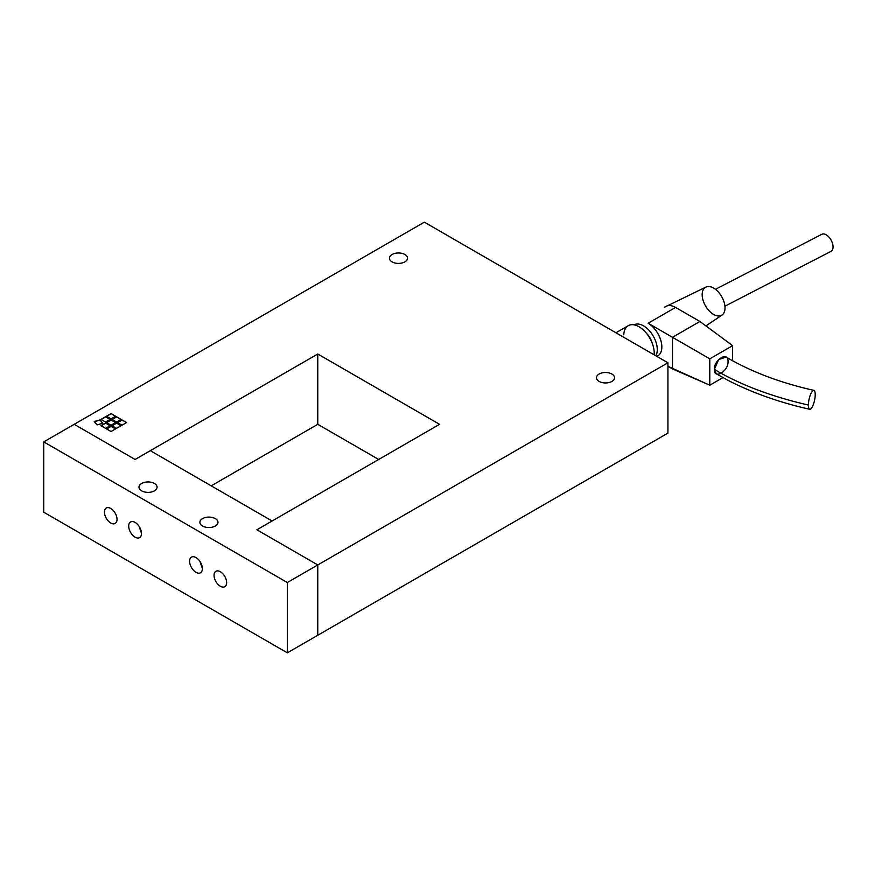 <?xml version="1.0" encoding="UTF-8"?>
<svg xmlns="http://www.w3.org/2000/svg" width="875" height="875" viewBox="0 0 875 875"><rect width="100%" height="100%" fill="white"/><g stroke="black" fill="none" stroke-linecap="round" stroke-linejoin="round"><path stroke-width="1.31" d="M100.997 425.72L105.558 428.356L110.13 425.72L105.558 423.084L109.977 425.808L105.558 423.084L100.997 425.72L105.558 423.084L110.13 425.72L105.558 428.356L100.997 425.72M101.139 425.808L105.558 423.259L101.139 425.808M111.956 425.72L116.517 428.356L121.089 425.72L116.517 423.084L120.936 425.808L116.517 423.084L111.956 425.72L116.517 423.084L121.089 425.72L116.517 428.356L111.956 425.72M112.109 425.808L116.517 423.259L112.109 425.808M106.477 416.227L111.037 418.862L115.609 416.227L111.037 413.591L115.456 416.314L111.037 413.591L106.477 416.227L111.037 413.591L115.609 416.227L111.037 418.862L106.477 416.227M106.63 416.314L111.037 413.766L106.63 416.314M106.477 422.559L111.037 425.195L115.609 422.559L111.037 419.923L115.456 422.647L111.037 419.923L106.477 422.559L111.037 419.923L115.609 422.559L111.037 425.195L106.477 422.559M106.63 422.647L111.037 420.098L106.63 422.647M111.956 419.398L116.517 422.034L121.089 419.398L116.517 416.752L120.936 419.486L116.517 416.752L111.956 419.398L116.517 416.752L121.089 419.398L116.517 422.034L111.956 419.398M112.109 419.486L116.517 416.938L112.109 419.486M100.997 419.398L105.558 422.034L110.13 419.398L105.558 416.752L109.977 419.486L105.558 416.752L100.997 419.398L105.558 416.752L110.13 419.398L105.558 422.034L100.997 419.398M101.139 419.486L105.558 416.938L101.139 419.486M106.477 428.881L111.037 431.528L115.609 428.881L111.037 426.245L115.456 428.969L111.037 426.245L106.477 428.881L111.037 426.245L115.609 428.881L111.037 431.528L106.477 428.881M106.63 428.969L111.037 426.42L106.63 428.969M117.436 422.559L121.997 425.195L126.569 422.559L121.997 419.923L126.416 422.647L121.997 419.923L117.436 422.559L121.997 419.923L126.569 422.559L121.997 425.195L117.436 422.559M117.589 422.647L121.997 420.098L117.589 422.647M94.227 421.498L96.95 424.878L102.812 423.303L100.078 419.923L102.692 423.336L100.078 419.923L94.227 421.498L100.078 419.923L102.812 423.303L96.95 424.878L94.227 421.498M94.336 421.641L100.078 420.098L94.336 421.641M424.342 222.162L667.931 362.786L667.931 433.103L667.931 362.786L317.778 564.944L317.778 635.261L667.931 433.103L317.778 635.261L317.778 564.944L256.889 529.791L439.567 424.32L317.778 354.003L317.778 424.32L378.678 459.473L317.778 424.32L317.778 354.003L135.089 459.473L74.2 424.32L424.342 222.162L74.2 424.32L135.089 459.473L317.778 354.003L439.567 424.32L256.889 529.791L317.778 564.944L667.931 362.786L424.342 222.162M599.112 381.423A9.045 5.217 0 0 0 608.967 382.55A9.045 5.217 0 0 0 614.556 377.727A9.045 5.217 0 0 0 605.511 372.509A9.045 5.217 0 0 0 596.466 377.727A9.045 5.217 0 0 0 599.112 381.423A9.045 5.217 180 0 1 603.17 372.684A9.045 5.217 180 0 1 614.25 379.083A9.045 5.217 180 0 1 599.112 381.423M392.077 261.887A9.045 5.217 0 0 0 401.931 263.014A9.045 5.217 0 0 0 407.509 258.191A9.045 5.217 0 0 0 398.464 252.973A9.045 5.217 0 0 0 389.419 258.191A9.045 5.217 0 0 0 392.077 261.887A9.045 5.217 180 0 1 396.123 253.148A9.045 5.217 180 0 1 407.203 259.547A9.045 5.217 180 0 1 392.077 261.887M211.214 485.844L317.778 424.32L211.214 485.844M220.347 586.272A8.903 5.141 -120 0 0 224.798 586.72A8.903 5.141 -120 0 0 224.798 576.439A8.903 5.141 -120 0 0 215.895 571.298A8.903 5.141 -120 0 0 214.528 578.43A8.903 5.141 -120 0 0 220.347 586.272A8.903 5.141 60 0 1 214.9 572.228A8.903 5.141 60 0 1 225.794 578.528A8.903 5.141 60 0 1 220.347 586.272M110.731 522.998A8.903 5.141 -120 0 0 115.183 523.436A8.903 5.141 -120 0 0 115.183 513.155A8.903 5.141 -120 0 0 106.28 508.014A8.903 5.141 -120 0 0 104.923 515.145A8.903 5.141 -120 0 0 110.731 522.998A8.903 5.141 60 0 1 105.284 508.944A8.903 5.141 60 0 1 116.189 515.244A8.903 5.141 60 0 1 110.731 522.998M135.089 522.408A9.045 5.217 -120 0 0 130.572 521.959A9.045 5.217 -120 0 0 130.572 532.394A9.045 5.217 -120 0 0 139.617 537.622A9.045 5.217 -120 0 0 141.488 533.477A9.045 5.217 -120 0 0 135.089 522.408A9.045 5.217 60 0 1 140.634 536.681A9.045 5.217 60 0 1 129.555 530.283A9.045 5.217 60 0 1 135.089 522.408M141.488 533.302L139.048 526.28L141.488 533.302M195.989 557.561A9.045 5.217 -120 0 0 191.472 557.113A9.045 5.217 -120 0 0 191.472 567.558A9.045 5.217 -120 0 0 200.506 572.775A9.045 5.217 -120 0 0 202.387 568.641A9.045 5.217 -120 0 0 195.989 557.561A9.045 5.217 60 0 1 201.523 571.834A9.045 5.217 60 0 1 190.455 565.436A9.045 5.217 60 0 1 195.989 557.561M202.377 568.455L199.948 561.433L202.377 568.455M215.327 526.006A9.045 5.217 0 0 0 217.973 522.32A9.045 5.217 0 0 0 208.928 517.092A9.045 5.217 0 0 0 199.883 522.32A9.045 5.217 0 0 0 202.53 526.006A9.045 5.217 0 0 0 215.327 526.006M154.427 490.853A9.045 5.217 0 0 0 157.073 487.156A9.045 5.217 0 0 0 148.028 481.939A9.045 5.217 0 0 0 138.994 487.156A9.045 5.217 0 0 0 141.641 490.853A9.045 5.217 0 0 0 154.427 490.853M287.328 582.52L43.75 441.897L43.75 512.214L287.328 652.837L287.328 582.52L287.328 652.837L317.778 635.261L317.778 564.944L317.778 635.261L287.328 652.837L43.75 512.214L43.75 441.897L74.2 424.32L135.089 459.473L150.314 450.68L272.103 520.997L256.889 529.791L317.778 564.944L287.328 582.52L317.778 564.944L256.889 529.791L272.103 520.997L150.314 450.68L135.089 459.473L74.2 424.32L43.75 441.897L287.328 582.52M202.53 526.006A9.045 5.217 180 0 1 206.588 517.278A9.045 5.217 180 0 1 217.667 523.666A9.045 5.217 180 0 1 202.53 526.006M141.641 490.853A9.045 5.217 180 0 1 145.698 482.114A9.045 5.217 180 0 1 156.767 488.512A9.045 5.217 180 0 1 141.641 490.853M813.881 390.37C780.259 382.812 751.002 371.711 726.097 357.066L718.627 359.603L714.361 369.381C739.758 384.584 771.094 396.473 808.391 405.059A9.691 2.789 -77.7 0 1 810.294 395.041A9.691 2.789 -77.7 0 1 813.892 390.359A9.691 2.789 -77.7 0 1 814.516 400.498A9.691 2.789 -77.7 0 1 809.725 409.281A9.691 2.789 -77.7 0 1 808.391 405.059C771.094 396.473 739.758 384.584 714.361 369.381L716.319 373.789L727.738 380.198C752.15 392.777 779.472 402.478 809.725 409.281M808.391 405.059A9.691 2.789 102.3 0 0 813.509 404.053A9.691 2.789 102.3 0 0 813.509 390.359A9.691 2.789 102.3 0 0 808.391 405.059M655.845 355.808A19.381 11.189 -120 0 0 651.634 333.561A19.381 11.189 -120 0 0 634.014 324.844A19.381 11.189 60 0 1 651.634 333.561A19.381 11.189 60 0 1 655.845 355.808A19.381 11.189 -120 0 0 651.634 333.561A19.381 11.189 -120 0 0 634.014 324.844A19.381 11.189 60 0 1 651.634 333.561A19.381 11.189 60 0 1 655.845 355.808M646.636 333.528A12.917 7.459 60 0 1 652.17 343.12A12.917 7.459 -120 0 0 646.636 333.528A12.917 7.459 60 0 1 652.17 343.12A12.917 7.459 -120 0 0 646.636 333.528M623.788 334.808A21.525 12.425 60 0 1 640.084 327.425A21.525 12.425 60 0 1 654.15 354.834A21.525 12.425 -120 0 0 645.52 332.216A21.525 12.425 -120 0 0 628.239 325.686A21.525 12.425 -120 0 1 645.52 332.216A21.525 12.425 -120 0 1 654.15 354.834A21.525 12.425 60 0 0 640.084 327.425A21.525 12.425 60 0 0 623.788 334.808M665.175 306.906A19.381 11.189 60 0 1 675.544 307.42L699.902 321.475L672.492 337.302L709.789 358.837L709.789 385.208L722.947 377.606L709.789 385.208L667.931 366.308L672.492 368.944L672.492 337.302L648.134 323.236A19.381 11.189 60 0 1 661.052 341.239A19.381 11.189 60 0 1 656.753 356.333M657.825 355.841L656.862 356.398L657.825 355.841A19.381 11.189 -120 0 0 660.8 340.309A19.381 11.189 -120 0 0 648.134 323.236L675.544 307.42A19.381 11.189 -120 0 0 665.853 306.458L664.333 307.333M732.627 345.647L699.902 321.475L732.627 345.647L732.627 360.839L732.627 345.647L709.789 358.837L732.627 345.647M714.361 369.381C713.956 359.417 728.47 351.039 728.055 361.473C728.47 371.427 713.956 379.816 714.361 369.381M709.789 358.837L672.492 337.302L672.492 368.944L709.789 385.208L709.789 358.837M675.544 307.42L648.134 323.236L672.492 337.302L699.902 321.475L675.544 307.42M724.938 306.195L830.966 251.377A9.691 5.436 -118.6 0 0 831.25 240.373A9.691 5.436 -118.6 0 0 821.844 234.281A9.691 5.436 -118.6 0 0 821.691 234.369A9.691 5.436 61.4 0 1 831.195 240.264A9.691 5.436 61.4 0 1 830.922 251.398M702.177 294.667A16.144 9.319 60 0 1 719.305 293.147A16.144 9.319 60 0 1 719.305 315.973A16.144 9.319 60 0 1 702.177 294.667M705.906 325.916L721.995 315.044A16.144 9.319 -120 0 0 721.678 296.603A16.144 9.319 -120 0 0 705.863 287.098L667.45 305.802M615.956 332.784L628.239 325.686L615.956 332.784M821.844 234.281L715.444 289.319"/></g></svg>
